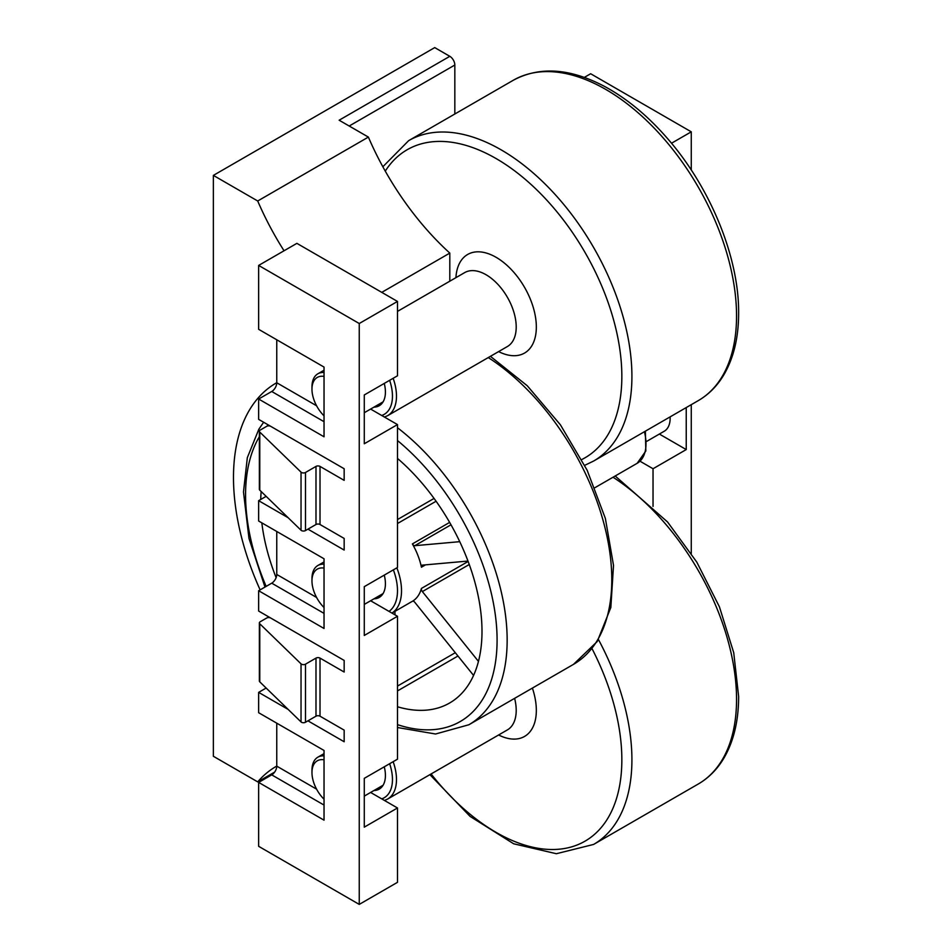 <?xml version="1.0" encoding="UTF-8"?>
<svg xmlns="http://www.w3.org/2000/svg" width="952" height="952" viewBox="0 0 952 952"><rect width="100%" height="100%" fill="white"/><g stroke="black" fill="none" stroke-linecap="round" stroke-linejoin="round"><path stroke-width="1.43" d="M394.973 614.825L394.973 611.339M478.463 661.39L422.355 591.585A2.844 1.642 60 0 1 421.427 588.431A49.801 28.75 60 0 1 412.383 601.295L412.383 601.295A2.844 1.642 60 0 1 414.81 602.318L473.572 675.432M459.745 541.676L414.81 545.686A2.844 1.642 60 0 1 412.383 543.913A49.801 28.75 60 0 1 421.427 567.213A2.844 1.642 60 0 1 421.938 565.262A2.844 1.642 60 0 1 422.355 565.131L467.991 561.061M397.484 458.412A156.521 90.369 60 0 1 481.998 631.378A156.521 90.369 60 0 1 449.582 703.028A156.521 90.369 60 0 1 397.484 706.765M276.116 577.662A156.521 90.369 60 0 1 261.836 522.862M260.717 499.491A156.521 90.369 60 0 1 261.169 491.529M373.957 598.832A29.881 17.255 -120 0 0 379.229 597.428A29.881 17.255 -120 0 0 384.263 575.127M324.037 607.531A25.609 14.792 60 0 1 311.97 580.851A25.609 14.792 60 0 1 324.037 568.106M311.97 580.851L311.97 578.53A28.453 16.434 60 0 1 317.861 565.5A28.453 16.434 60 0 1 324.037 564.203M670.113 416.881A28.453 16.434 60 0 1 670.148 418.202A28.453 16.434 60 0 1 664.246 431.232L646.813 441.3M384.263 766.812A29.881 17.255 60 0 1 385.417 775.44A29.881 17.255 60 0 1 379.229 789.125A29.881 17.255 60 0 1 373.957 790.517M324.037 755.888A28.453 16.434 -120 0 0 317.861 757.185A28.453 16.434 -120 0 0 311.97 770.216L311.97 772.536A25.609 14.792 -120 0 0 324.037 799.228M324.037 759.791A25.609 14.792 -120 0 0 311.97 772.536M384.263 383.43A29.881 17.255 60 0 1 385.417 392.057A29.881 17.255 60 0 1 379.229 405.742A29.881 17.255 60 0 1 373.957 407.135M324.037 372.506A28.453 16.434 -120 0 0 317.861 373.803A28.453 16.434 -120 0 0 311.97 386.833L311.97 389.154A25.609 14.792 -120 0 0 324.037 415.845M324.037 376.409A25.609 14.792 -120 0 0 311.97 389.154M454.83 114.002L454.83 65.022A7.116 4.106 -120 0 0 449.808 56.311L434.719 47.6L213.367 175.394L213.367 756.281L257.706 781.878A206.31 119.119 60 0 1 276.223 766.384A206.31 119.119 60 0 1 276.758 766.086M370.614 409.074L397.484 424.592L397.484 567.487L364.283 586.658L364.283 635.448L397.484 616.277L397.484 759.184L364.283 778.343L364.283 827.145L397.484 807.974L397.484 882.326L359.249 904.4L359.249 323.513L397.484 301.439L296.881 243.355L258.647 265.43L258.647 329.321L324.037 367.079L324.037 436.789L258.647 399.031L258.647 419.368L344.16 468.741L344.16 480.355L320.015 466.409A2.844 1.642 0 0 0 315.993 466.409L315.993 524.504L305.497 530.562A2.844 1.642 0 0 1 301.034 530.24L259.777 490.161A2.844 1.642 0 0 1 259.372 489.328L259.372 431.244A2.844 1.642 0 0 0 259.777 432.077L301.034 472.144A2.844 1.642 0 0 0 305.497 472.478L315.993 466.409M370.614 600.76L397.484 616.277M370.614 792.457L397.484 807.974M397.484 301.439L397.484 375.79L364.283 394.961L364.283 443.763L397.484 424.592M288.147 517.721L258.647 500.681L258.647 521.018L324.037 558.776L324.037 628.475L258.647 590.728L258.647 611.053L344.16 660.426L344.16 672.041L320.015 658.106A2.844 1.642 0 0 0 315.993 658.106L315.993 716.19L305.497 722.247A2.844 1.642 0 0 1 301.034 721.925L259.777 681.858A2.844 1.642 0 0 1 259.372 681.013L259.372 622.929A2.844 1.642 0 0 0 259.777 623.774L301.034 663.841A2.844 1.642 0 0 0 305.497 664.163L315.993 658.106M288.147 709.418L258.647 692.378L258.647 712.715L324.037 750.462L324.037 820.172L258.647 782.413L258.647 846.316L359.249 904.4M671.493 143.24L691.271 131.828L590.657 73.744L584.314 77.398M691.271 131.828L691.271 170.027M691.271 404.659L691.271 553.409M258.647 399.031L271.725 391.486A7.116 4.106 120 0 0 276.758 382.763L276.758 339.781M258.647 782.413L271.725 774.868A7.116 4.106 120 0 0 276.758 766.146L276.758 723.163M258.647 692.378L266.144 688.046M258.647 590.728L271.725 583.171A7.116 4.106 120 0 0 276.758 574.461L276.758 531.478M258.647 500.681L266.144 496.349M320.015 466.409L320.015 524.504L344.16 538.439L344.16 550.066L307.948 529.145M320.015 658.106L320.015 716.19L344.16 730.136L344.16 741.751L307.948 720.842M258.647 265.43L359.249 323.513M284.041 250.769A206.31 119.119 60 0 1 257.706 200.991L368.376 137.088L339.138 120.214L449.808 56.311M213.367 175.394L257.706 200.991M276.758 382.704A206.31 119.119 -120 0 0 276.223 383.002A206.31 119.119 -120 0 0 260.122 589.871M257.706 781.878L274.652 772.096M381.764 292.371L449.808 253.089L449.808 281.197M368.376 137.088A206.31 119.119 -120 0 0 449.808 253.089M640.006 461.208L653.036 468.741L653.036 506.428M659.367 434.052L686.237 449.57L686.237 407.563M686.237 449.57L653.036 468.741M344.16 660.426L270.713 618.027A2.844 1.642 0 0 0 266.691 618.027L260.205 621.763A2.844 1.642 0 0 0 259.372 622.929M320.015 716.19A2.844 1.642 0 0 0 315.993 716.19M344.16 468.741L270.713 426.329A2.844 1.642 0 0 0 266.691 426.329L260.205 430.078A2.844 1.642 0 0 0 259.372 431.244M320.015 524.504A2.844 1.642 0 0 0 315.993 524.504M645.385 431.149L645.825 450.998L637.162 463.303A42.685 24.645 -120 0 0 644.421 431.72M490.423 356.334L527.277 385.762L560.407 424.806L587.158 470.252L605.365 518.4L613.516 565.369L610.839 607.483L597.261 641.493L573.485 664.365A184.974 106.791 -120 0 0 603.175 520.815A184.974 106.791 -120 0 0 488.269 357.571M573.485 664.365L468.848 724.769A184.974 106.791 -120 0 0 500.859 590.169A184.974 106.791 -120 0 0 397.484 427.734M259.372 436.694A177.857 102.685 -120 0 0 245.568 494.873A177.857 102.685 -120 0 0 266.155 586.384M397.484 724.639A177.857 102.685 -120 0 0 497.087 640.101A177.857 102.685 -120 0 0 397.484 440.55M268.166 424.866A177.857 102.685 -120 0 0 266.976 426.187M457.971 656.011L397.484 690.926M389.035 611.398A46.957 27.108 -120 0 0 393.378 569.867M412.383 601.283L391.95 613.088A49.801 28.75 -120 0 0 396.865 567.844M468.134 561.454L421.427 588.431M425.508 564.857L421.427 567.213M449.642 522.398L412.383 543.913M436.087 501.24L397.484 523.529M469.265 564.512L422.355 591.585M434.064 498.432L397.484 519.554M450.998 524.79L414.81 545.686M455.306 652.703L397.484 686.083M389.642 763.706A39.841 23.003 60 0 1 392.462 779.509A39.841 23.003 60 0 1 381.716 798.871M393.152 761.683A42.685 24.645 60 0 1 396.484 779.509A42.685 24.645 60 0 1 387.642 799.049L384.465 800.453M514.627 698.34A42.685 24.645 60 0 1 516.21 710.382A42.685 24.645 60 0 1 507.368 729.922L387.642 799.049M532.394 688.082A56.918 32.856 60 0 1 536.333 710.382A56.918 32.856 60 0 1 498.61 734.98M592.013 648.621A177.857 102.685 60 0 1 621.846 759.755A177.857 102.685 60 0 1 557.908 849.303A177.857 102.685 60 0 1 431.101 773.964M598.475 639.589A184.974 106.791 60 0 1 631.914 759.755A184.974 106.791 60 0 1 593.608 844.436L556.361 853.718L513.687 843.793L470.086 816.399L429.911 774.654M613.028 477.238A184.974 106.791 60 0 1 736.551 699.351A184.974 106.791 60 0 1 698.244 784.031C708.395 778.117 716.737 769.835 723.282 759.172C733.492 742.191 738.609 721.283 738.633 696.447L733.73 652.691L719.426 606.829L696.828 562.168L667.59 522.005L615.182 475.988M389.642 380.324A39.841 23.003 60 0 1 392.462 396.127A39.841 23.003 60 0 1 381.716 415.477M393.152 378.301A42.685 24.645 60 0 1 396.484 396.127A42.685 24.645 60 0 1 387.642 415.667L384.465 417.071M397.484 311.399L464.683 272.605A42.685 24.645 60 0 1 497.575 284.041A42.685 24.645 60 0 1 516.21 327A42.685 24.645 60 0 1 507.368 346.54L387.642 415.667M455.925 277.663A56.918 32.856 60 0 1 497.349 258.051A56.918 32.856 60 0 1 536.333 327A56.918 32.856 60 0 1 498.61 351.597M385.274 171.122A177.857 102.685 60 0 1 526.742 180.63A177.857 102.685 60 0 1 621.846 376.373A177.857 102.685 60 0 1 581.767 459.542M382.847 166.767L408.634 140.67A184.974 106.791 60 0 1 551.172 190.233A184.974 106.791 60 0 1 631.914 376.373A184.974 106.791 60 0 1 593.608 461.054L584.742 465.326M736.551 315.969A184.974 106.791 60 0 1 698.244 400.637C708.395 394.735 716.737 386.452 723.282 375.79C733.492 358.809 738.609 337.9 738.633 313.065C739.085 257.587 710.501 187.711 667.59 138.623C647.931 115.965 626.999 98.603 604.782 86.549C570.141 68.223 539.641 66.128 513.271 80.266A184.974 106.791 60 0 1 655.809 129.817A184.974 106.791 60 0 1 736.551 315.969M454.83 65.022L349.194 126.021M316.576 789.148L276.758 766.146M324.037 805.071L271.725 774.868M316.576 597.451L276.758 574.461M324.037 613.374L271.725 583.171M316.576 405.766L276.758 382.763M324.037 421.688L271.725 391.486M259.777 623.774L259.777 681.858M301.034 663.841L301.034 721.925M305.497 664.163L305.497 722.247M259.777 432.077L259.777 490.161M301.034 472.144L301.034 530.24M305.497 472.478L305.497 530.562M637.162 463.303L594.893 487.71M468.848 724.769L435.564 734.004L397.484 727.518M264.977 587.063L248.984 538.451L243.486 491.97L247.33 457.662L258.837 429.245L263.644 422.248M364.283 604.413L383.073 593.572M317.861 565.5L324.037 561.93M670.148 416.869L670.148 418.202M593.608 844.436L698.244 784.031M324.037 753.627L317.861 757.185M383.073 785.257L364.283 796.11M593.608 461.054L698.244 400.637M408.634 140.67L513.271 80.266M324.037 370.233L317.861 373.803M383.073 401.875L364.283 412.728"/></g></svg>
